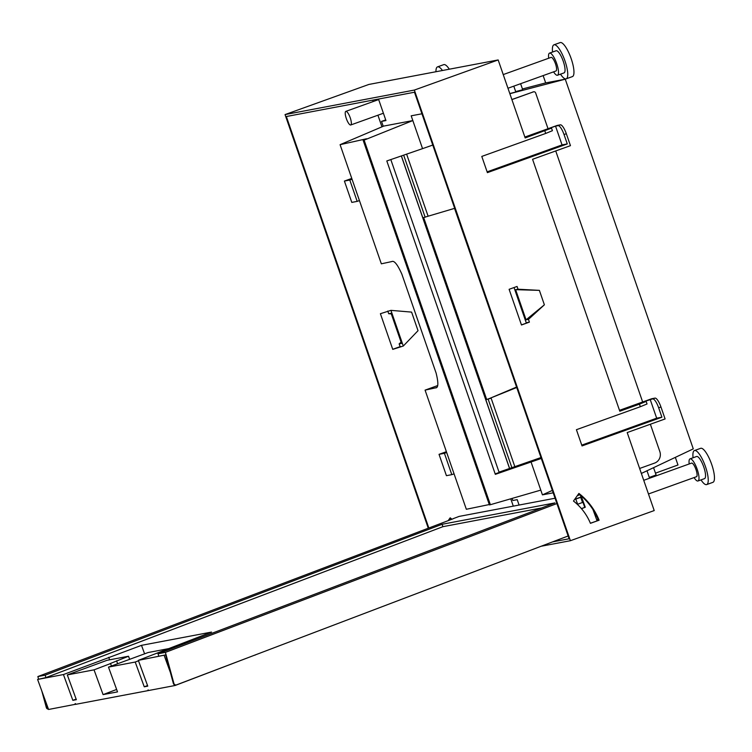 <?xml version="1.0" encoding="UTF-8"?>
<svg xmlns="http://www.w3.org/2000/svg" width="752" height="752" viewBox="0 0 752 752"><rect width="100%" height="100%" fill="white"/><g stroke="black" fill="none" stroke-linecap="round" stroke-linejoin="round"><path stroke-width="1.13" d="M451.943 519.228A63.281 60.827 -100.7 0 0 450.185 517.818L448.154 520.666M449.922 518.184A63.281 60.827 -100.7 0 1 451.444 519.416M428.255 528.139L285.046 114.586L414.352 90.071L570.401 540.707L541.12 546.253M544.824 130.886L545.708 133.442L552.41 130.698L551.526 128.141L525.178 137.945L498.162 59.944L368.856 84.45L285.046 114.586M387.778 311.055L388.709 313.725L391.087 313.274L401.53 343.429L399.143 343.88L401.079 342.113M388.709 313.725L391.294 313.866M399.143 343.88L400.102 346.644L392.723 349.295M351.795 202.401L344.407 181.063L349.793 180.038L357.181 201.376L351.795 202.401M351.767 178.412L344.407 181.063M381.95 126.834L377.927 115.206M373.189 101.539L372.71 100.148M428.809 527.932L286.343 116.522L414.474 92.233L569.104 538.77L552.57 541.901M513.296 506.143L510.758 498.811M439.036 454.34L446.425 475.678L451.811 474.653L444.423 453.315L439.036 454.34L446.397 451.689M403.288 346.033L392.751 349.379L380.399 313.706L390.927 310.36L411.598 312.108L418.027 330.683L403.288 346.033L390.927 310.36M619.498 410.319L651.73 398.729L655.011 398.109A9.945 2.707 70.2 0 1 660.952 406.982L665.097 418.939L627.196 432.56L654.212 510.57L570.401 540.707M359.437 200.568L357.181 201.376M598.113 519.35L596.646 519.632M454.067 473.845L451.811 474.653M524.868 137.043L557.1 125.452L560.381 124.832A9.945 2.707 70.2 0 1 566.322 133.706L570.458 145.653L532.566 159.283L619.808 411.222L639.454 404.162L646.156 401.418L643.214 401.916L655.011 398.109M487.127 171.851L562.045 144.91L555.54 126.139L558.087 125.65A9.945 2.707 -109.8 0 1 564.028 134.533L567.281 143.923L487.399 172.64L481.788 156.425L545.708 133.442M498.162 59.944L414.352 90.071M652.717 398.936A9.945 2.707 -109.8 0 1 658.667 407.81L661.91 417.2L582.029 445.927L576.417 429.702L640.337 406.719L647.04 403.974L646.156 401.418M599.109 520.205A63.281 60.827 -100.7 0 0 578.899 493.425L573.475 501.058A53.712 51.634 -100.7 0 1 590.433 523.326L599.109 520.205L590.395 523.242M528.449 319.374L529.408 322.129L521.474 324.986L509.113 289.313L517.056 286.456L518.015 289.219L539.381 290.366L544.382 304.814L526.071 319.826L528.449 319.374L544.382 304.814M352.049 179.23L349.793 180.038M578.645 493.791A63.281 60.827 -100.7 0 1 598.517 520.318M514.039 287.546L526.231 322.73L528.825 322.241L521.437 324.902M511.868 99.518L533.431 91.866L511.905 99.602M548.029 128.714L535.659 92.985A1.805 1.739 79.3 0 0 533.685 91.791L533.093 91.904A1.805 1.739 79.3 0 0 532.839 91.979M581.757 445.128L656.675 418.187L661.91 417.2M650.17 399.415L656.675 418.187M567.281 143.923L562.045 144.91M528.825 322.241L529.408 322.129M526.071 319.826L515.628 289.67L518.015 289.219M539.381 290.366L515.628 289.67M555.54 126.139L548.584 128.639L551.526 128.141M550.99 57.415A7.229 1.974 70.2 0 1 551.075 57.378A7.229 1.974 70.2 0 1 551.15 57.359A7.229 1.974 70.2 0 1 555.427 63.666A7.229 1.974 70.2 0 1 555.963 70.989A7.229 1.974 70.2 0 1 555.888 71.008M691.492 463.147A7.229 1.974 70.2 0 1 691.567 463.11A7.229 1.974 70.2 0 1 691.652 463.091A7.229 1.974 70.2 0 1 695.929 469.398A7.229 1.974 70.2 0 1 696.465 476.721A7.229 1.974 70.2 0 1 696.38 476.749M345.92 111.352A7.229 1.974 70.2 0 1 350.188 117.66A7.229 1.974 70.2 0 1 350.733 124.982A7.229 1.974 70.2 0 1 350.648 125.011A7.229 1.974 70.2 0 1 346.381 118.703A7.229 1.974 70.2 0 1 345.835 111.371A7.229 1.974 70.2 0 1 345.92 111.352M700.469 448.399A18.076 4.926 70.2 0 1 700.667 448.314A18.076 4.926 70.2 0 1 700.873 448.258A18.076 4.926 70.2 0 1 711.552 464.031A18.076 4.926 70.2 0 1 712.905 482.342L706.683 484.579A18.076 4.926 70.2 0 1 706.476 484.636A18.076 4.926 70.2 0 1 701.014 479.889M559.977 42.667A18.076 4.926 70.2 0 1 560.174 42.582A18.076 4.926 70.2 0 1 560.372 42.526A18.076 4.926 70.2 0 1 571.05 58.289A18.076 4.926 70.2 0 1 572.404 76.601L566.181 78.838A18.076 4.926 70.2 0 1 565.974 78.894A18.076 4.926 70.2 0 1 560.522 74.157M443.539 64.738A18.076 4.926 70.2 0 1 443.736 64.644A18.076 4.926 70.2 0 1 443.943 64.587A18.076 4.926 70.2 0 1 449.311 69.203M693.062 457.771A18.076 4.926 70.2 0 1 694.444 450.551A18.076 4.926 70.2 0 1 694.651 450.495A18.076 4.926 70.2 0 1 705.329 466.268A18.076 4.926 70.2 0 1 706.683 484.579M552.57 52.038A18.076 4.926 70.2 0 1 553.951 44.819A18.076 4.926 70.2 0 1 554.158 44.763A18.076 4.926 70.2 0 1 564.837 60.527A18.076 4.926 70.2 0 1 566.181 78.838M435.963 71.731A18.076 4.926 70.2 0 1 437.514 66.881A18.076 4.926 70.2 0 1 437.72 66.825A18.076 4.926 70.2 0 1 442.458 70.5M696.465 456.558A11.75 3.205 70.2 0 1 696.587 456.502A11.75 3.205 70.2 0 1 696.728 456.464A11.75 3.205 70.2 0 1 703.665 466.719A11.75 3.205 70.2 0 1 704.539 478.62A11.75 3.205 70.2 0 1 704.408 478.657M555.963 50.826A11.75 3.205 70.2 0 1 556.095 50.769A11.75 3.205 70.2 0 1 556.226 50.732A11.75 3.205 70.2 0 1 563.163 60.987A11.75 3.205 70.2 0 1 564.047 72.888A11.75 3.205 70.2 0 1 563.906 72.925M689.199 463.965A11.75 3.205 70.2 0 1 690.045 458.861A11.75 3.205 70.2 0 1 690.176 458.823A11.75 3.205 70.2 0 1 697.113 469.079A11.75 3.205 70.2 0 1 697.997 480.979A11.75 3.205 70.2 0 1 697.856 481.017A11.75 3.205 70.2 0 1 694.087 477.576M548.697 58.233A11.75 3.205 70.2 0 1 549.543 53.119A11.75 3.205 70.2 0 1 549.674 53.091A11.75 3.205 70.2 0 1 556.621 63.337A11.75 3.205 70.2 0 1 557.495 75.238A11.75 3.205 70.2 0 1 557.364 75.275A11.75 3.205 70.2 0 1 553.594 71.844M555.728 150.955L642.659 401.991M650.367 424.231L659.842 451.604A9.043 8.686 79.3 0 1 654.616 463.082L639.632 468.468M446.679 452.507L444.423 453.315M400.102 346.644L400.694 346.531M38.559 679.084L37.873 676.556L45.214 675.155L45.881 677.608L37.6 679.451L63.431 674.553L141.498 645.338L211.519 632.075L138.34 660.359L165.59 654.917L173.374 683.446A2.171 2.087 79.3 0 0 175.78 685.016L176.278 684.922A2.171 2.087 79.3 0 0 176.617 684.828L568.136 535.979M41.783 690.9L46.314 707.529A2.171 2.087 79.3 0 0 48.438 709.127M43.813 696.465L46.803 707.435A2.171 2.087 79.3 0 0 48.391 708.986L37.6 679.451M45.214 675.155L442.044 524.294L442.919 526.673L45.881 677.608M453.108 518.786L37.873 676.556M442.044 524.294L554.901 502.909L158.07 653.77L165.412 652.379L556.903 503.549M579.83 494.741L577.273 495.709M453.08 518.701L459.096 516.417L555.061 498.228M158.07 653.77L158.738 656.223L165.59 654.917M442.919 526.673L541.581 507.967M597.088 520.835L592.98 509.593M165.412 652.379L173.862 683.352A2.171 2.087 79.3 0 0 176.278 684.922M581.484 508.69L585.272 507.252L581.099 495.812M573.654 500.794L573.861 501.358M585.272 507.252L584.783 507.346L580.337 495.164M581.005 496.997L574.641 499.413M75.717 704.239L48.57 709.474L48.391 708.986M138.34 660.359L147.759 686.144L144.252 686.811L135.21 662.042L138.5 660.792M141.498 645.338L144.61 653.864M108.72 657.342L109.632 659.824M63.431 674.553L72.841 700.338L76.131 699.097M581.418 508.625L584.783 507.346M574.613 499.45L580.704 497.363L582.556 502.449L577.357 504.366M579.378 497.617L580.704 497.363M254.796 655.105L175.131 685.486L174.953 684.997M254.825 655.189L255.68 654.795L254.825 655.189M148.351 690.524L147.881 690.656L148.116 689.885L148.37 690.562L175.131 685.486M75.332 704.408L75.087 703.722L75.811 704.314L147.881 690.656M116.635 689.452L103.08 694.613L117.519 691.878L108.476 667.109L135.21 662.042M147.542 685.561L144.252 686.811M72.841 700.338L76.347 699.68L67.304 674.911L106.972 660.322L128.517 656.242L110.159 663.584M575.825 499.215L577.677 504.31M67.304 674.911L94.038 669.844L110.544 663.565L111.428 665.99M129.673 659.41L128.517 656.242M103.08 694.613L94.038 669.844M156.82 653.328L169.698 648.431L148.153 652.52L108.476 667.109M170.384 672.476L164.171 655.462M390.814 159.584L499.168 472.5L495.173 473.882M432.767 145.07L422.549 148.642L412.829 120.574L411.184 115.817L421.938 113.787M541.29 458.457L495.333 474.352L386.81 160.956L422.549 148.642M540.979 457.554L499.046 472.134M552.353 490.398L542.436 494.863L531.072 462.038M364.109 140.116L363.16 140.304L489.411 504.902L490.37 504.714L364.109 140.116L412.829 120.574L383.699 126.092L340.083 144.675L366.591 138.763M490.37 504.714L540.791 490.107M378.491 99.057L385.945 120.564L381.537 121.401L383.229 126.289M519.077 505.043L517.226 499.676L512.817 500.512L512.093 498.426M596.59 516.013L595.405 516.239M553.19 492.823L542.436 494.863M435.878 387.778L425.077 390.128L466.334 509.273L489.289 504.545M366.515 138.829L363.16 140.304M385.71 119.906L381.537 121.401M436.235 387.59L435.511 387.891C438.397 388.023 438.604 383.097 436.113 373.086L401.831 274.085C397.526 264.469 394.17 260.305 391.773 261.574L381.339 263.82L340.083 144.675M425.077 390.128L437.561 385.607M509.555 468.487L401.333 155.955M406.616 154.132L428.114 216.209L454.678 208.332M454.546 208.37L516.577 387.092M516.445 387.111L489.618 398.438L516.718 387.496M514.829 466.644L491.112 398.156L486.676 399.5L489.618 398.438M511.877 467.678L488.17 399.218M428.114 216.209L423.667 217.554L486.676 399.5M425.162 217.262L403.655 155.156M401.399 155.937L509.621 468.458M513.804 86.151L515.816 91.988L509.809 93.558M655.481 473.168L677.975 464.98L675.343 457.366M649.296 477.445L656.101 474.973L653.573 467.669M649.568 478.216L646.993 470.78M509.856 93.699L565.26 79.186L545.67 82.899L522.443 88.98M515.684 91.594L522.706 89.751L520.61 83.698M545.67 82.899L543.141 75.595M565.26 79.186L693.278 448.878L641.353 473.45M564.028 134.533L566.322 133.706M658.667 407.81L660.952 406.982M639.454 404.162L640.337 406.719M558.087 125.65L560.381 124.832M46.314 707.529L46.803 707.435M173.374 683.446L173.862 683.352M117.603 663.64L116.569 660.782M503.238 74.58L551.075 57.378M507.967 88.247L555.963 70.989M648.468 493.979L696.465 476.721M643.731 480.312L691.567 463.11M694.444 450.551L700.667 448.314M553.951 44.819L560.174 42.582M437.514 66.881L443.736 64.644M690.045 458.861L696.587 456.502M697.997 480.979L704.539 478.62M557.495 75.238L564.047 72.888M549.543 53.119L556.095 50.769M350.733 124.982L383.407 113.242M345.835 111.371L378.66 99.574M75.501 703.646L75.745 704.314"/></g></svg>
